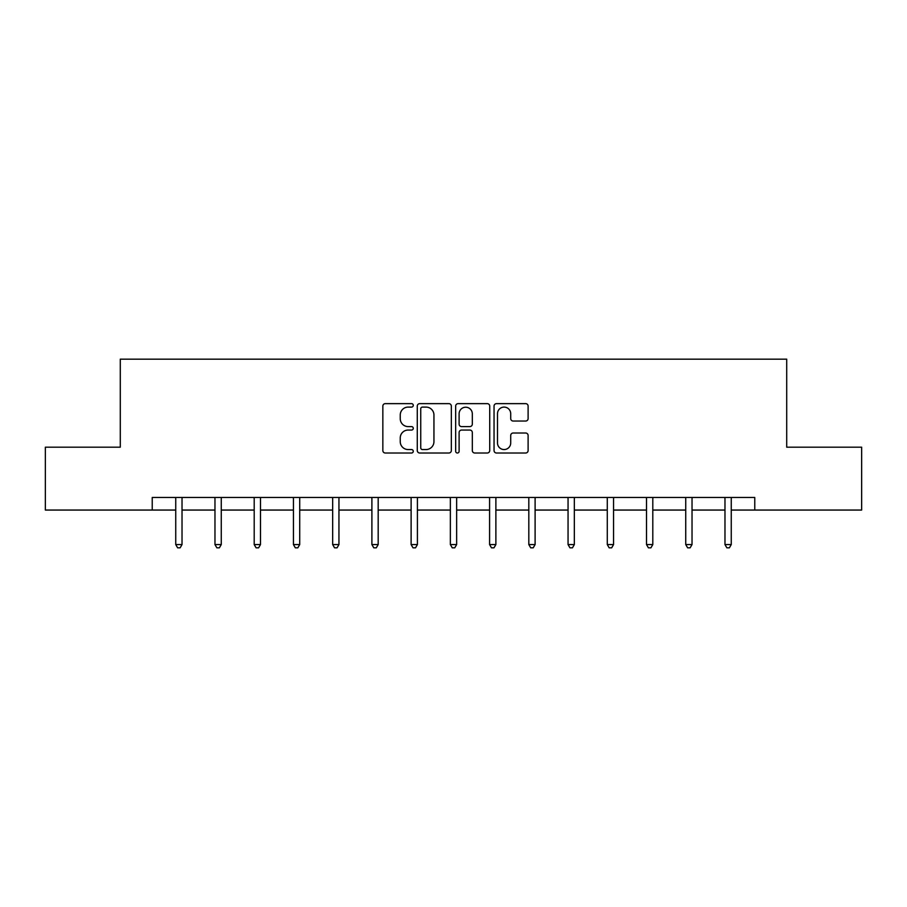<?xml version="1.0" encoding="UTF-8"?>
<svg xmlns="http://www.w3.org/2000/svg" width="907" height="907" viewBox="0 0 907 907"><rect width="100%" height="100%" fill="white"/><g stroke="black" fill="none" stroke-linecap="round" stroke-linejoin="round"><path stroke-width="1.36" d="M413.263 405.372A1.723 1.723 0 0 0 411.54 403.638L385.305 403.638A2.472 2.472 0 0 0 382.845 406.109L382.845 450.541A2.472 2.472 0 0 0 385.305 453.012L411.54 453.012A1.723 1.723 0 0 0 413.263 451.278A1.723 1.723 0 0 0 411.54 449.555L408.139 449.555A7.902 7.902 0 0 1 400.248 441.652L400.248 437.956A7.902 7.902 0 0 1 408.139 430.054L411.54 430.054A1.723 1.723 0 0 0 413.263 428.331A1.723 1.723 0 0 0 411.54 426.596L408.139 426.596A7.902 7.902 0 0 1 400.248 418.705L400.248 414.998A7.902 7.902 0 0 1 408.139 407.096L411.54 407.096A1.723 1.723 0 0 0 413.263 405.372M525.641 421.041A2.472 2.472 0 0 0 528.112 418.58L528.112 406.109A2.472 2.472 0 0 0 525.641 403.638L496.514 403.638A2.472 2.472 0 0 0 494.043 406.109L494.043 450.541A2.472 2.472 0 0 0 496.514 453.012L525.641 453.012A2.472 2.472 0 0 0 528.112 450.541L528.112 435.485A2.472 2.472 0 0 0 525.641 433.013L513.169 433.013A2.472 2.472 0 0 0 510.709 435.485L510.709 442.956A6.598 6.598 0 0 1 504.099 449.555A6.598 6.598 0 0 1 497.501 442.956L497.501 413.705A6.598 6.598 0 0 1 504.099 407.096A6.598 6.598 0 0 1 510.709 413.705L510.709 418.58A2.472 2.472 0 0 0 513.169 421.041L525.641 421.041M152.229 510.063L45.35 510.063L45.35 447.185L120.291 447.185L120.291 359.172L786.709 359.172L786.709 447.185L861.65 447.185L861.65 510.063L754.771 510.063L754.771 497.478L152.229 497.478L152.229 510.063L175.743 510.063M451.335 406.109A2.472 2.472 0 0 0 448.874 403.638L419.748 403.638A2.472 2.472 0 0 0 417.277 406.109L417.277 450.541A2.472 2.472 0 0 0 419.748 453.012L448.874 453.012A2.472 2.472 0 0 0 451.335 450.541L451.335 406.109M458.126 403.638L487.252 403.638A2.472 2.472 0 0 1 489.723 406.109L489.723 450.541A2.472 2.472 0 0 1 487.252 453.012L474.792 453.012A2.472 2.472 0 0 1 472.32 450.541L472.32 432.526A2.472 2.472 0 0 0 469.849 430.054L461.584 430.054A2.472 2.472 0 0 0 459.112 432.526L459.112 451.278A1.723 1.723 0 0 1 457.389 453.012A1.723 1.723 0 0 1 455.665 451.278L455.665 406.109A2.472 2.472 0 0 1 458.126 403.638M182.024 510.063L214.97 510.063M221.263 510.063L254.198 510.063M260.49 510.063L293.437 510.063M299.718 510.063L332.665 510.063M338.946 510.063L371.893 510.063M378.185 510.063L411.12 510.063M417.413 510.063L450.36 510.063M456.64 510.063L489.587 510.063M495.88 510.063L528.815 510.063M535.107 510.063L568.054 510.063M574.335 510.063L607.282 510.063M613.563 510.063L646.51 510.063M652.802 510.063L685.737 510.063M692.03 510.063L724.976 510.063M731.257 510.063L754.771 510.063M422.458 407.096A1.723 1.723 0 0 0 420.735 408.83L420.735 447.831A1.723 1.723 0 0 0 422.458 449.555L426.041 449.555A7.902 7.902 0 0 0 433.943 441.652L433.943 414.998A7.902 7.902 0 0 0 426.041 407.096L422.458 407.096M472.32 413.83A6.598 6.598 0 0 0 465.722 407.22A6.598 6.598 0 0 0 459.112 413.83L459.112 424.136A2.472 2.472 0 0 0 461.584 426.596L469.849 426.596A2.472 2.472 0 0 0 472.32 424.136L472.32 413.83M182.364 497.478L182.205 497.852A2.517 2.517 0 0 0 182.024 498.793L182.024 544.563L175.743 544.563L175.743 498.793A2.517 2.517 0 0 0 175.561 497.852L175.414 497.478M182.024 544.563L180.142 547.828L177.625 547.828L175.743 544.563M221.591 497.478L221.444 497.852A2.517 2.517 0 0 0 221.263 498.793L221.263 544.563L214.97 544.563L214.97 498.793A2.517 2.517 0 0 0 214.789 497.852L214.642 497.478M221.263 544.563L219.369 547.828L216.864 547.828L214.97 544.563M260.819 497.478L260.672 497.852A2.517 2.517 0 0 0 260.49 498.793L260.49 544.563L254.198 544.563L254.198 498.793A2.517 2.517 0 0 0 254.017 497.852L253.869 497.478M260.49 544.563L258.608 547.828L256.091 547.828L254.198 544.563M300.047 497.478L299.9 497.852A2.517 2.517 0 0 0 299.718 498.793L299.718 544.563L293.437 544.563L293.437 498.793A2.517 2.517 0 0 0 293.256 497.852L293.108 497.478M299.718 544.563L297.836 547.828L295.319 547.828L293.437 544.563M339.286 497.478L339.139 497.852A2.517 2.517 0 0 0 338.946 498.793L338.946 544.563L332.665 544.563L332.665 498.793A2.517 2.517 0 0 0 332.484 497.852L332.336 497.478M338.946 544.563L337.064 547.828L334.547 547.828L332.665 544.563M378.514 497.478L378.366 497.852A2.517 2.517 0 0 0 378.185 498.793L378.185 544.563L371.893 544.563L371.893 498.793A2.517 2.517 0 0 0 371.711 497.852L371.564 497.478M378.185 544.563L376.292 547.828L373.786 547.828L371.893 544.563M417.742 497.478L417.594 497.852A2.517 2.517 0 0 0 417.413 498.793L417.413 544.563L411.12 544.563L411.12 498.793A2.517 2.517 0 0 0 410.939 497.852L410.792 497.478M417.413 544.563L415.531 547.828L413.014 547.828L411.12 544.563M456.969 497.478L456.822 497.852A2.517 2.517 0 0 0 456.64 498.793L456.64 544.563L450.36 544.563L450.36 498.793A2.517 2.517 0 0 0 450.178 497.852L450.031 497.478M456.64 544.563L454.758 547.828L452.242 547.828L450.36 544.563M496.208 497.478L496.061 497.852A2.517 2.517 0 0 0 495.88 498.793L495.88 544.563L489.587 544.563L489.587 498.793A2.517 2.517 0 0 0 489.406 497.852L489.258 497.478M495.88 544.563L493.986 547.828L491.469 547.828L489.587 544.563M535.436 497.478L535.289 497.852A2.517 2.517 0 0 0 535.107 498.793L535.107 544.563L528.815 544.563L528.815 498.793A2.517 2.517 0 0 0 528.634 497.852L528.486 497.478M535.107 544.563L533.214 547.828L530.708 547.828L528.815 544.563M574.664 497.478L574.516 497.852A2.517 2.517 0 0 0 574.335 498.793L574.335 544.563L568.054 544.563L568.054 498.793A2.517 2.517 0 0 0 567.861 497.852L567.714 497.478M574.335 544.563L572.453 547.828L569.936 547.828L568.054 544.563M613.892 497.478L613.744 497.852A2.517 2.517 0 0 0 613.563 498.793L613.563 544.563L607.282 544.563L607.282 498.793A2.517 2.517 0 0 0 607.1 497.852L606.953 497.478M613.563 544.563L611.681 547.828L609.164 547.828L607.282 544.563M653.131 497.478L652.983 497.852A2.517 2.517 0 0 0 652.802 498.793L652.802 544.563L646.51 544.563L646.51 498.793A2.517 2.517 0 0 0 646.328 497.852L646.181 497.478M652.802 544.563L650.909 547.828L648.392 547.828L646.51 544.563M692.358 497.478L692.211 497.852A2.517 2.517 0 0 0 692.03 498.793L692.03 544.563L685.737 544.563L685.737 498.793A2.517 2.517 0 0 0 685.556 497.852L685.409 497.478M692.03 544.563L690.136 547.828L687.631 547.828L685.737 544.563M731.586 497.478L731.439 497.852A2.517 2.517 0 0 0 731.257 498.793L731.257 544.563L724.976 544.563L724.976 498.793A2.517 2.517 0 0 0 724.795 497.852L724.636 497.478M731.257 544.563L729.375 547.828L726.858 547.828L724.976 544.563"/></g></svg>
